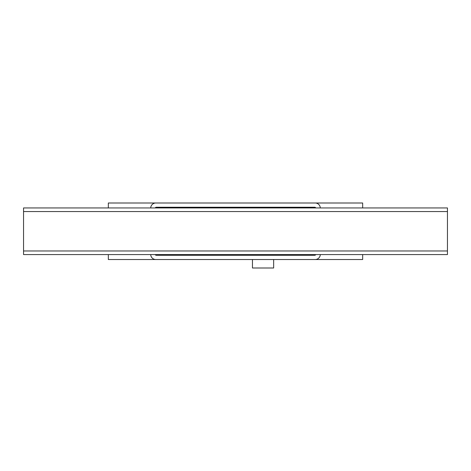 <?xml version="1.0" encoding="UTF-8"?>
<svg xmlns="http://www.w3.org/2000/svg" width="471" height="471" viewBox="0 0 471 471"><rect width="100%" height="100%" fill="white"/><g stroke="black" fill="none" stroke-linecap="round" stroke-linejoin="round"><path stroke-width="0.71" d="M273.651 259.521L273.651 267.999L252.456 267.999L252.456 259.521M315.853 254.575A1.413 1.413 0 0 1 314.628 255.282L156.372 255.282A1.413 1.413 0 0 1 155.147 254.575M155.147 207.946A1.413 1.413 0 0 1 156.372 207.24L314.628 207.24A1.413 1.413 0 0 1 315.853 207.946M320.28 254.575A5.087 5.087 0 0 1 315.193 259.521L155.807 259.521A5.087 5.087 0 0 1 150.72 254.575M150.72 207.946A5.087 5.087 0 0 1 155.807 203.001L315.193 203.001A5.087 5.087 0 0 1 320.28 207.946M362.67 254.575L362.67 259.521L315.193 259.521M315.193 203.001L362.67 203.001L362.67 207.946M155.807 259.521L108.33 259.521L108.33 254.575M108.33 207.946L108.33 203.001L155.807 203.001M23.55 250.972L447.45 250.972L447.45 254.575L23.55 254.575L23.55 207.946L447.45 207.946L447.45 211.55L23.55 211.55M447.45 250.972L447.45 211.55"/></g></svg>
